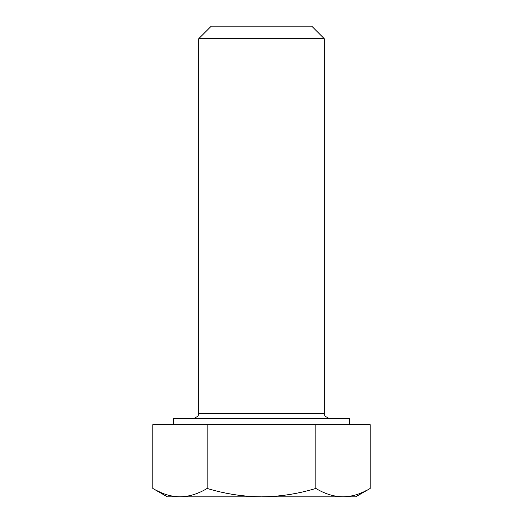 <?xml version="1.0" encoding="UTF-8"?>
<svg xmlns="http://www.w3.org/2000/svg" width="523" height="523" viewBox="0 0 523 523"><rect width="100%" height="100%" fill="white"/><g stroke="black" fill="none" stroke-linecap="round" stroke-linejoin="round"><path stroke-width="0.39" stroke-dasharray="2.62 1.96" d="M355.64 496.85L167.36 496.85M350.874 496.098L343.029 496.85C333.772 496.628 324.718 493.823 315.853 488.443C298.123 493.823 280.008 496.628 261.5 496.85L339.95 496.85L261.5 496.85C242.992 496.628 224.877 493.823 207.147 488.443C198.282 493.823 189.228 496.628 179.971 496.85L173.728 496.373M261.5 434.09L339.95 434.09L261.5 434.09M173.714 496.373L172.636 496.196M172.433 496.157L170.191 495.686M170.152 495.68L169.21 495.444M167.556 494.987L166.674 494.719M165.922 494.477L164.248 493.895M163.706 493.692L152.794 488.443M370.206 488.443L358.837 493.869M358.706 493.915L356.549 494.653M356.326 494.719L352.319 495.804M352.254 495.817L350.894 496.098M370.206 424.676L152.794 424.676M207.147 424.676L207.147 488.443M315.853 424.676L315.853 488.443M261.5 424.676L349.717 424.676L261.5 424.676M173.283 418.4L349.717 418.4M261.5 418.4L194.033 418.4L261.5 418.4M324.26 38.702L198.74 38.702M311.708 26.15L211.292 26.15M261.5 481.16L339.95 481.16L261.5 481.16M324.26 413.693L198.74 413.693M183.05 481.16L183.05 496.85M339.95 481.16L339.95 496.85"/><path stroke-width="0.78" d="M152.794 488.443L167.36 496.85L355.64 496.85L370.206 488.443C361.341 493.823 352.28 496.628 343.029 496.85C333.772 496.628 324.718 493.823 315.853 488.443C298.123 493.823 280.008 496.628 261.5 496.85C242.992 496.628 224.877 493.823 207.147 488.443C198.282 493.823 189.228 496.628 179.971 496.85C170.72 496.628 161.659 493.823 152.794 488.443L152.794 424.676L207.147 424.676L207.147 488.443M169.21 495.444L167.556 494.987M166.674 494.719L165.922 494.477M164.248 493.895L163.706 493.692M207.147 424.676L370.206 424.676L370.206 488.443M315.853 424.676L315.853 488.443M349.717 424.676L349.717 418.4L173.283 418.4L173.283 424.676M324.26 413.693L198.74 413.693L198.74 38.702L324.26 38.702L324.26 413.693L324.933 416.118L328.967 418.4M198.74 38.702L211.292 26.15L311.708 26.15L324.26 38.702M198.74 413.693L198.067 416.118L194.033 418.4"/></g></svg>
